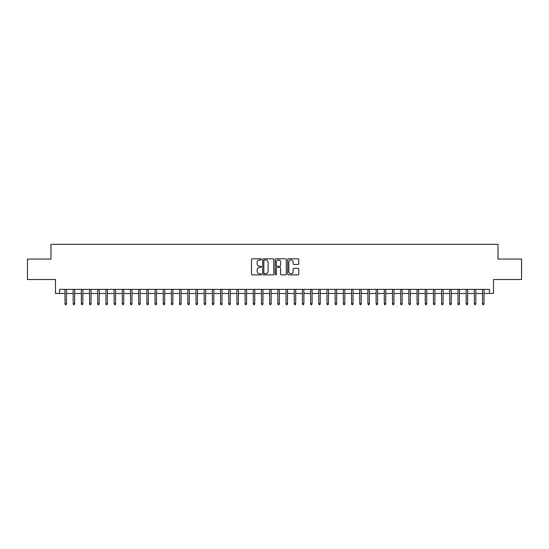 <?xml version="1.0" encoding="UTF-8"?>
<svg xmlns="http://www.w3.org/2000/svg" width="549" height="549" viewBox="0 0 549 549"><rect width="100%" height="100%" fill="white"/><g stroke="black" fill="none" stroke-linecap="round" stroke-linejoin="round"><path stroke-width="0.82" d="M261.399 259.368A0.563 0.563 0 0 0 260.837 258.805L252.3 258.805A0.803 0.803 0 0 0 251.497 259.615L251.497 274.075A0.803 0.803 0 0 0 252.3 274.884L260.837 274.884A0.563 0.563 0 0 0 261.399 274.322A0.563 0.563 0 0 0 260.837 273.759L259.732 273.759A2.573 2.573 0 0 1 257.158 271.185L257.158 269.978A2.573 2.573 0 0 1 259.732 267.404L260.837 267.404A0.563 0.563 0 0 0 261.399 266.848A0.563 0.563 0 0 0 260.837 266.286L259.732 266.286A2.573 2.573 0 0 1 257.158 263.712L257.158 262.504A2.573 2.573 0 0 1 259.732 259.931L260.837 259.931A0.563 0.563 0 0 0 261.399 259.368M297.983 264.474A0.803 0.803 0 0 0 298.786 263.671L298.786 259.615A0.803 0.803 0 0 0 297.983 258.805L288.506 258.805A0.803 0.803 0 0 0 287.697 259.615L287.697 274.075A0.803 0.803 0 0 0 288.506 274.884L297.983 274.884A0.803 0.803 0 0 0 298.786 274.075L298.786 269.175A0.803 0.803 0 0 0 297.983 268.372L293.928 268.372A0.803 0.803 0 0 0 293.125 269.175L293.125 271.604A2.148 2.148 0 0 1 290.977 273.759A2.148 2.148 0 0 1 288.822 271.604L288.822 262.086A2.148 2.148 0 0 1 290.977 259.931A2.148 2.148 0 0 1 293.125 262.086L293.125 263.671A0.803 0.803 0 0 0 293.928 264.474L297.983 264.474M59.587 293.454L59.587 289.357L489.413 289.357L489.413 293.454L493.51 293.454L493.51 279.537L521.55 279.537L521.55 259.066L498.012 259.066L498.012 244.332L50.988 244.332L50.988 259.066L27.45 259.066L27.45 279.537L55.49 279.537L55.49 293.454L64.988 293.454M273.8 259.615A0.803 0.803 0 0 0 272.99 258.805L263.513 258.805A0.803 0.803 0 0 0 262.703 259.615L262.703 274.075A0.803 0.803 0 0 0 263.513 274.884L272.99 274.884A0.803 0.803 0 0 0 273.8 274.075L273.8 259.615M276.01 258.805L285.487 258.805A0.803 0.803 0 0 1 286.297 259.615L286.297 274.075A0.803 0.803 0 0 1 285.487 274.884L281.431 274.884A0.803 0.803 0 0 1 280.628 274.075L280.628 268.214A0.803 0.803 0 0 0 279.825 267.404L277.135 267.404A0.803 0.803 0 0 0 276.325 268.214L276.325 274.322A0.563 0.563 0 0 1 275.763 274.884A0.563 0.563 0 0 1 275.2 274.322L275.2 259.615A0.803 0.803 0 0 1 276.01 258.805M66.463 293.454L73.175 293.454M74.65 293.454L81.362 293.454M82.837 293.454L89.549 293.454M91.024 293.454L97.736 293.454M99.211 293.454L105.923 293.454M107.398 293.454L114.11 293.454M115.585 293.454L122.297 293.454M123.772 293.454L130.484 293.454M131.959 293.454L138.671 293.454M140.146 293.454L146.858 293.454M148.333 293.454L155.051 293.454M156.52 293.454L163.238 293.454M164.707 293.454L171.425 293.454M172.894 293.454L179.612 293.454M181.081 293.454L187.799 293.454M189.268 293.454L195.986 293.454M197.455 293.454L204.173 293.454M205.649 293.454L212.36 293.454M213.836 293.454L220.547 293.454M222.022 293.454L228.734 293.454M230.209 293.454L236.921 293.454M238.396 293.454L245.108 293.454M246.583 293.454L253.295 293.454M254.77 293.454L261.482 293.454M262.957 293.454L269.669 293.454M271.144 293.454L277.856 293.454M279.331 293.454L286.043 293.454M287.518 293.454L294.23 293.454M295.705 293.454L302.417 293.454M303.892 293.454L310.604 293.454M312.079 293.454L318.791 293.454M320.266 293.454L326.978 293.454M328.453 293.454L335.164 293.454M336.64 293.454L343.351 293.454M344.827 293.454L351.545 293.454M353.014 293.454L359.732 293.454M361.201 293.454L367.919 293.454M369.388 293.454L376.106 293.454M377.575 293.454L384.293 293.454M385.762 293.454L392.48 293.454M393.949 293.454L400.667 293.454M402.143 293.454L408.854 293.454M410.329 293.454L417.041 293.454M418.516 293.454L425.228 293.454M426.703 293.454L433.415 293.454M434.89 293.454L441.602 293.454M443.077 293.454L449.789 293.454M451.264 293.454L457.976 293.454M459.451 293.454L466.163 293.454M467.638 293.454L474.35 293.454M475.825 293.454L482.537 293.454M484.012 293.454L489.413 293.454M264.392 259.931A0.563 0.563 0 0 0 263.829 260.494L263.829 273.196A0.563 0.563 0 0 0 264.392 273.759L265.558 273.759A2.573 2.573 0 0 0 268.132 271.185L268.132 262.504A2.573 2.573 0 0 0 265.558 259.931L264.392 259.931M280.628 262.127A2.148 2.148 0 0 0 278.48 259.972A2.148 2.148 0 0 0 276.325 262.127L276.325 265.476A0.803 0.803 0 0 0 277.135 266.286L279.825 266.286A0.803 0.803 0 0 0 280.628 265.476L280.628 262.127M64.988 303.604L65.317 304.668L66.134 304.668L66.463 303.604L64.988 303.604L64.988 289.357M66.463 303.604L66.463 289.357M73.175 303.604L73.504 304.668L74.321 304.668L74.65 303.604L73.175 303.604L73.175 289.357M74.65 303.604L74.65 289.357M81.362 303.604L81.691 304.668L82.508 304.668L82.837 303.604L81.362 303.604L81.362 289.357M82.837 303.604L82.837 289.357M89.549 303.604L89.878 304.668L90.695 304.668L91.024 303.604L89.549 303.604L89.549 289.357M91.024 303.604L91.024 289.357M97.736 303.604L98.065 304.668L98.882 304.668L99.211 303.604L97.736 303.604L97.736 289.357M99.211 303.604L99.211 289.357M105.923 303.604L106.252 304.668L107.069 304.668L107.398 303.604L105.923 303.604L105.923 289.357M107.398 303.604L107.398 289.357M114.11 303.604L114.439 304.668L115.256 304.668L115.585 303.604L114.11 303.604L114.11 289.357M115.585 303.604L115.585 289.357M122.297 303.604L122.626 304.668L123.443 304.668L123.772 303.604L122.297 303.604L122.297 289.357M123.772 303.604L123.772 289.357M130.484 303.604L130.813 304.668L131.63 304.668L131.959 303.604L130.484 303.604L130.484 289.357M131.959 303.604L131.959 289.357M138.671 303.604L139 304.668L139.817 304.668L140.146 303.604L138.671 303.604L138.671 289.357M140.146 303.604L140.146 289.357M146.858 303.604L147.187 304.668L148.01 304.668L148.333 303.604L146.858 303.604L146.858 289.357M148.333 303.604L148.333 289.357M155.051 303.604L155.374 304.668L156.197 304.668L156.52 303.604L155.051 303.604L155.051 289.357M156.52 303.604L156.52 289.357M163.238 303.604L163.561 304.668L164.384 304.668L164.707 303.604L163.238 303.604L163.238 289.357M164.707 303.604L164.707 289.357M171.425 303.604L171.748 304.668L172.571 304.668L172.894 303.604L171.425 303.604L171.425 289.357M172.894 303.604L172.894 289.357M179.612 303.604L179.935 304.668L180.758 304.668L181.081 303.604L179.612 303.604L179.612 289.357M181.081 303.604L181.081 289.357M187.799 303.604L188.122 304.668L188.945 304.668L189.268 303.604L187.799 303.604L187.799 289.357M189.268 303.604L189.268 289.357M195.986 303.604L196.309 304.668L197.132 304.668L197.455 303.604L195.986 303.604L195.986 289.357M197.455 303.604L197.455 289.357M204.173 303.604L204.502 304.668L205.319 304.668L205.649 303.604L204.173 303.604L204.173 289.357M205.649 303.604L205.649 289.357M212.36 303.604L212.689 304.668L213.506 304.668L213.836 303.604L212.36 303.604L212.36 289.357M213.836 303.604L213.836 289.357M220.547 303.604L220.876 304.668L221.693 304.668L222.022 303.604L220.547 303.604L220.547 289.357M222.022 303.604L222.022 289.357M228.734 303.604L229.063 304.668L229.88 304.668L230.209 303.604L228.734 303.604L228.734 289.357M230.209 303.604L230.209 289.357M236.921 303.604L237.25 304.668L238.067 304.668L238.396 303.604L236.921 303.604L236.921 289.357M238.396 303.604L238.396 289.357M245.108 303.604L245.437 304.668L246.254 304.668L246.583 303.604L245.108 303.604L245.108 289.357M246.583 303.604L246.583 289.357M253.295 303.604L253.624 304.668L254.441 304.668L254.77 303.604L253.295 303.604L253.295 289.357M254.77 303.604L254.77 289.357M261.482 303.604L261.811 304.668L262.628 304.668L262.957 303.604L261.482 303.604L261.482 289.357M262.957 303.604L262.957 289.357M269.669 303.604L269.998 304.668L270.815 304.668L271.144 303.604L269.669 303.604L269.669 289.357M271.144 303.604L271.144 289.357M277.856 303.604L278.185 304.668L279.002 304.668L279.331 303.604L277.856 303.604L277.856 289.357M279.331 303.604L279.331 289.357M286.043 303.604L286.372 304.668L287.189 304.668L287.518 303.604L286.043 303.604L286.043 289.357M287.518 303.604L287.518 289.357M294.23 303.604L294.559 304.668L295.376 304.668L295.705 303.604L294.23 303.604L294.23 289.357M295.705 303.604L295.705 289.357M302.417 303.604L302.746 304.668L303.563 304.668L303.892 303.604L302.417 303.604L302.417 289.357M303.892 303.604L303.892 289.357M310.604 303.604L310.933 304.668L311.75 304.668L312.079 303.604L310.604 303.604L310.604 289.357M312.079 303.604L312.079 289.357M318.791 303.604L319.12 304.668L319.937 304.668L320.266 303.604L318.791 303.604L318.791 289.357M320.266 303.604L320.266 289.357M326.978 303.604L327.307 304.668L328.124 304.668L328.453 303.604L326.978 303.604L326.978 289.357M328.453 303.604L328.453 289.357M335.164 303.604L335.494 304.668L336.311 304.668L336.64 303.604L335.164 303.604L335.164 289.357M336.64 303.604L336.64 289.357M343.351 303.604L343.681 304.668L344.498 304.668L344.827 303.604L343.351 303.604L343.351 289.357M344.827 303.604L344.827 289.357M351.545 303.604L351.868 304.668L352.691 304.668L353.014 303.604L351.545 303.604L351.545 289.357M353.014 303.604L353.014 289.357M359.732 303.604L360.055 304.668L360.878 304.668L361.201 303.604L359.732 303.604L359.732 289.357M361.201 303.604L361.201 289.357M367.919 303.604L368.242 304.668L369.065 304.668L369.388 303.604L367.919 303.604L367.919 289.357M369.388 303.604L369.388 289.357M376.106 303.604L376.429 304.668L377.252 304.668L377.575 303.604L376.106 303.604L376.106 289.357M377.575 303.604L377.575 289.357M384.293 303.604L384.616 304.668L385.439 304.668L385.762 303.604L384.293 303.604L384.293 289.357M385.762 303.604L385.762 289.357M392.48 303.604L392.803 304.668L393.626 304.668L393.949 303.604L392.48 303.604L392.48 289.357M393.949 303.604L393.949 289.357M400.667 303.604L400.99 304.668L401.813 304.668L402.143 303.604L400.667 303.604L400.667 289.357M402.143 303.604L402.143 289.357M408.854 303.604L409.183 304.668L410 304.668L410.329 303.604L408.854 303.604L408.854 289.357M410.329 303.604L410.329 289.357M417.041 303.604L417.37 304.668L418.187 304.668L418.516 303.604L417.041 303.604L417.041 289.357M418.516 303.604L418.516 289.357M425.228 303.604L425.557 304.668L426.374 304.668L426.703 303.604L425.228 303.604L425.228 289.357M426.703 303.604L426.703 289.357M433.415 303.604L433.744 304.668L434.561 304.668L434.89 303.604L433.415 303.604L433.415 289.357M434.89 303.604L434.89 289.357M441.602 303.604L441.931 304.668L442.748 304.668L443.077 303.604L441.602 303.604L441.602 289.357M443.077 303.604L443.077 289.357M449.789 303.604L450.118 304.668L450.935 304.668L451.264 303.604L449.789 303.604L449.789 289.357M451.264 303.604L451.264 289.357M457.976 303.604L458.305 304.668L459.122 304.668L459.451 303.604L457.976 303.604L457.976 289.357M459.451 303.604L459.451 289.357M466.163 303.604L466.492 304.668L467.309 304.668L467.638 303.604L466.163 303.604L466.163 289.357M467.638 303.604L467.638 289.357M474.35 303.604L474.679 304.668L475.496 304.668L475.825 303.604L474.35 303.604L474.35 289.357M475.825 303.604L475.825 289.357M482.537 303.604L482.866 304.668L483.683 304.668L484.012 303.604L482.537 303.604L482.537 289.357M484.012 303.604L484.012 289.357"/></g></svg>
